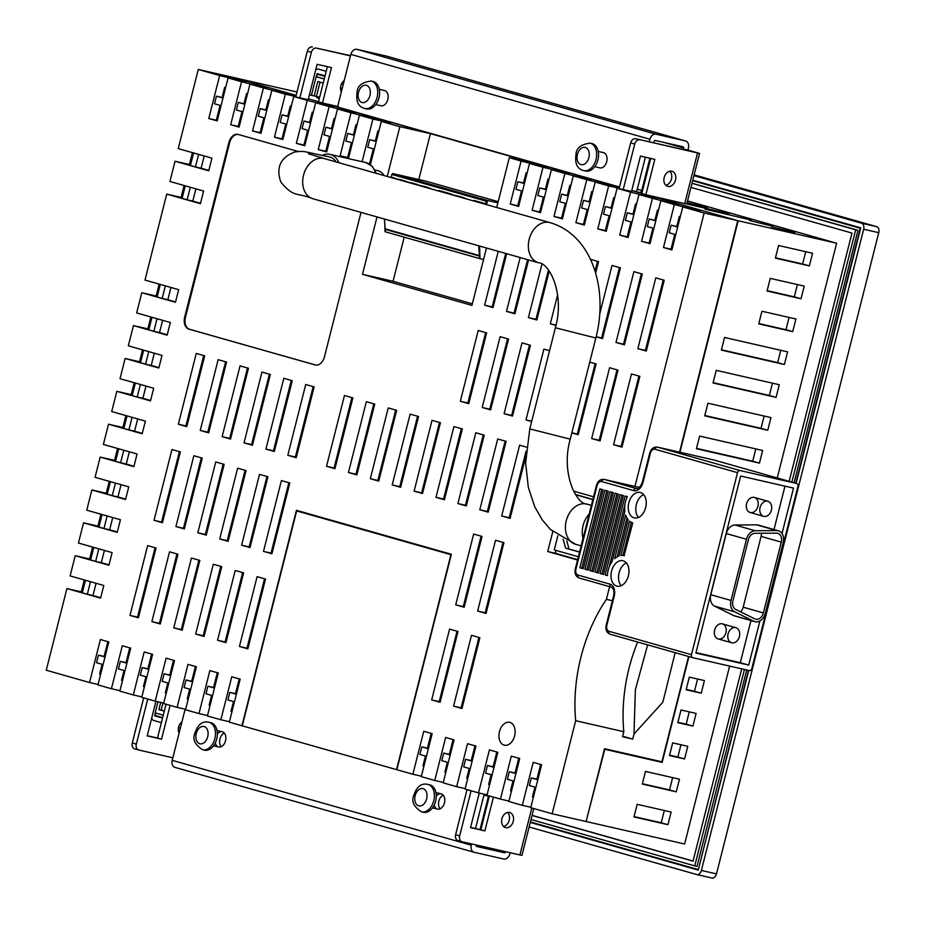 <?xml version="1.0" encoding="UTF-8"?>
<svg xmlns="http://www.w3.org/2000/svg" width="925" height="925" viewBox="0 0 925 925"><rect width="100%" height="100%" fill="white"/><g stroke="black" fill="none" stroke-linecap="round" stroke-linejoin="round"><path stroke-width="1.39" d="M374.879 169.98L377.863 170.662A18.269 12.245 102.9 0 1 384.025 175.53M498.182 201.662L425.766 181.115L392.547 173.53L392.292 174.559M486.492 204.61L487.533 200.482L497.893 202.841M479.601 246.05L479.994 258.665L483.555 259.486M479.994 258.665L385.02 231.724L384.777 223.931M487.533 200.482L392.547 173.53M322.305 155.331A23.483 15.748 102.9 0 1 329.947 154.371A23.483 15.748 102.9 0 1 338.943 162.742M608.951 631.289A5.215 3.503 102.9 0 1 606.858 625.277L614.212 596.197A10.441 6.995 -77.1 0 0 610.038 584.172L578.044 575.096A5.215 3.503 102.9 0 1 575.951 569.083L597.064 485.637A5.215 3.503 102.9 0 1 601.712 481.543L633.706 490.62A10.441 6.995 -77.1 0 0 643.002 482.411L650.368 453.342A5.215 3.503 102.9 0 1 655.016 449.238L737.526 472.652A2.613 1.931 -74.2 0 1 740.058 470.547L796.679 483.474A2.613 1.931 -74.2 0 1 796.749 483.498A2.613 1.931 -74.2 0 1 797.928 486.434L751.863 668.486A2.613 1.931 -74.2 0 1 749.331 670.59L692.709 657.663A2.613 1.931 -74.2 0 1 692.64 657.64A2.613 1.931 -74.2 0 1 691.461 654.703L608.951 631.289A2.613 1.931 105.8 0 0 610.118 634.226A2.613 1.931 105.8 0 0 610.199 634.249L692.571 657.617M583.028 538.373A20.87 15.482 -74.2 0 1 589.167 514.115A20.87 15.482 -74.2 0 0 583.028 538.373M621.149 585.71A13.042 8.741 102.9 0 1 619.103 572.772A13.042 8.741 102.9 0 1 626.352 562.897M638.423 517.433A13.042 8.741 102.9 0 1 636.377 504.507A13.042 8.741 102.9 0 1 643.627 494.632M622.907 555.462L631.301 522.301M624.456 555.74A18.269 12.245 -77.1 0 0 624.04 555.636A18.269 12.245 -77.1 0 0 620.895 555.52L629.59 521.18A18.269 12.245 -77.1 0 0 632.769 522.868L624.04 555.636M617.137 556.873L626.965 518.023M618.964 556.018A18.269 12.245 -77.1 0 0 614.686 558.665L625.693 515.167A18.269 12.245 -77.1 0 0 628.144 519.734L618.964 556.018M607.39 575.454L607.586 573.222M609.136 567.083L624.861 504.946M626.422 498.806L626.988 496.563M627.347 496.667A18.269 12.245 -77.1 0 0 624.837 511.421L612.177 561.463A18.269 12.245 -77.1 0 0 607.39 575.558L605.158 574.934L625.115 496.043L627.347 496.667M605.158 574.934L607.043 575.362M603.493 574.356L601.99 573.928L621.935 495.129M600.105 573.5L620.074 494.609L623.438 495.557L603.47 574.448L600.105 573.5L601.99 573.928M598.452 572.922L596.937 572.494L616.882 493.707M595.053 572.066L615.021 493.175L618.386 494.123L598.417 573.014L595.053 572.066L596.937 572.494M583.293 568.621L581.79 568.193L601.724 489.406M599.862 488.874L603.227 489.834L583.27 568.713L579.894 567.765L599.862 488.874M579.894 567.765L581.79 568.193M593.399 571.488L591.884 571.06L611.83 492.273M590 570.632L609.968 491.742L613.333 492.69L593.364 571.581L590 570.632L591.884 571.06M588.346 570.054L586.832 569.627L606.777 490.84M584.947 569.199L604.915 490.308L608.28 491.267L588.323 570.147L584.947 569.199L586.832 569.627M740.555 611.83A7.828 5.804 105.8 0 0 743.168 607.193L761.09 536.396A7.828 5.804 105.8 0 0 761.379 533.262M695.993 652.599L740.301 662.705L750.961 620.571M759.899 620.941L748.718 665.098L695.878 653.038L740.659 476.04L793.511 488.099L782.03 533.494M748.718 665.098L740.301 662.705M774.005 529.528L784.978 486.157M725.94 632.688A7.828 5.804 -74.2 0 1 718.147 638.921A7.828 5.804 -74.2 0 1 714.69 629.809A7.828 5.804 -74.2 0 1 722.413 623.866A7.828 5.804 -74.2 0 1 725.94 632.688M757.933 506.264A7.828 5.804 -74.2 0 1 750.129 512.496A7.828 5.804 -74.2 0 1 746.683 503.385A7.828 5.804 -74.2 0 1 754.407 497.442A7.828 5.804 -74.2 0 1 757.933 506.264M754.869 621.681L734.658 615.946A10.441 7.735 -74.2 0 1 733.675 615.564L714.516 606.095A10.441 7.735 -74.2 0 1 710.793 594.717L726.275 533.552A10.441 7.735 -74.2 0 1 735.028 525.007L756.627 524.845A10.441 7.735 -74.2 0 1 758.269 525.065L778.48 530.8A10.441 7.735 -74.2 0 1 783.174 542.57L765.264 613.368A10.441 7.735 -74.2 0 1 754.869 621.681A10.441 7.735 -74.2 0 1 753.887 621.299L734.716 611.83A10.441 7.735 -74.2 0 1 731.004 600.452L746.475 539.275A10.441 7.735 -74.2 0 1 755.239 530.742L776.838 530.58A10.441 7.735 -74.2 0 1 778.48 530.8M735.676 609.413A7.828 5.804 -74.2 0 1 732.889 600.88L748.371 539.714A7.828 5.804 -74.2 0 1 754.939 533.309L776.538 533.147A7.828 5.804 -74.2 0 1 777.763 533.309A7.828 5.804 -74.2 0 1 781.29 542.131L763.379 612.928A7.828 5.804 -74.2 0 1 755.575 619.172A7.828 5.804 -74.2 0 1 754.846 618.883L735.676 609.413M737.526 472.652L691.461 654.703M628.827 502.784A13.042 8.741 102.9 0 1 640.146 492.458A13.042 8.741 102.9 0 1 645.777 507.12A13.042 8.741 102.9 0 1 634.342 517.896A13.042 8.741 102.9 0 1 628.827 502.784M611.552 571.049A13.042 8.741 102.9 0 1 622.872 560.723A13.042 8.741 102.9 0 1 628.503 575.385A13.042 8.741 102.9 0 1 617.067 586.161A13.042 8.741 102.9 0 1 611.552 571.049M760.084 507.501A7.828 5.804 -74.2 0 1 767.877 501.257A7.828 5.804 -74.2 0 1 771.323 510.369A7.828 5.804 -74.2 0 1 763.599 516.323A7.828 5.804 -74.2 0 1 760.084 507.501M763.599 516.323L750.129 512.496A7.828 5.804 -74.2 0 1 746.602 503.674A7.828 5.804 -74.2 0 1 754.407 497.442L767.877 501.257M728.091 633.926A7.828 5.804 -74.2 0 1 735.884 627.682A7.828 5.804 -74.2 0 1 739.329 636.805A7.828 5.804 -74.2 0 1 731.617 642.748A7.828 5.804 -74.2 0 1 728.091 633.926M731.617 642.748L718.147 638.921A7.828 5.804 -74.2 0 1 714.62 630.098A7.828 5.804 -74.2 0 1 722.413 623.866L735.884 627.682M479.474 256.086L385.17 229.331L385.355 231.817L479.659 258.572L479.474 256.086M478.722 245.796L479.439 255.589L385.135 228.833L384.418 219.04M391.102 177.542L391.876 174.467L487.278 201.477M637.649 642.043A133.061 89.205 102.9 0 0 623.808 731.71L575.674 720.714L552.132 813.769L530.742 807.698L541.622 764.721L533.205 762.327L522.324 805.317L508.854 801.489L519.723 758.5L511.305 756.118L500.437 799.096L486.955 795.28L497.835 752.291L489.417 749.909L478.537 792.887L465.067 789.06L475.947 746.082L467.518 743.688L456.649 786.678L443.179 782.851L454.048 739.873L445.63 737.479L434.75 780.469L421.28 776.642L432.16 733.652L423.743 731.27L412.862 774.248L242.269 725.847L296.659 510.924L451.25 554.769L296.659 510.924M612.373 600.718L606.384 599.354A133.061 89.205 -77.1 0 0 575.674 720.714M499.454 731.617A11.736 7.874 -77.1 0 0 504.426 745.215A11.736 7.874 -77.1 0 0 514.716 735.514A11.736 7.874 -77.1 0 0 509.652 722.321A11.736 7.874 -77.1 0 0 499.454 731.617M556.006 550.41L555.278 553.266L577.651 559.613M592.879 499.431L575.477 494.493M698.363 869.569L748.418 670.382M795.766 483.22L860.285 228.267L692.652 180.699M343.915 81.758L343.094 81.527L343.915 81.735M317.356 74.22L324.929 76.347L317.356 74.22L316.697 76.833M162.661 717.592L155.099 715.453L155.712 713.036M698.028 869.5L530.395 821.932M181.658 722.98L180.838 722.749M531.008 819.527L696.987 866.494L746.706 669.989M794.089 482.734L857.961 230.313L692.016 183.231M343.267 84.279L341.568 83.793M324.282 78.891L316.13 76.706L311.436 95.287M694.132 174.86L876.657 226.66A5.215 3.503 102.9 0 1 878.75 232.672L716.493 873.894A5.215 3.503 102.9 0 1 711.961 878.033A5.215 3.503 102.9 0 1 711.845 877.998L696.987 874.611M318.628 69.155A5.215 3.503 -77.1 0 0 318.512 69.132L326.201 71.306M693.935 175.646L861.568 223.214L876.657 226.66M878.75 232.672L863.649 229.227L701.393 870.448L716.493 873.894M711.961 878.033L696.86 874.587A5.215 3.503 -77.1 0 1 696.745 874.553L529.112 826.996M180.375 728.044L178.479 727.501M161.389 722.656L153.816 720.506A5.215 3.503 -77.1 0 1 151.712 718.043M696.86 874.587A5.215 3.503 -77.1 0 0 701.393 870.448M863.649 229.227A5.215 3.503 -77.1 0 0 861.568 223.214M318.512 69.132A5.215 3.503 -77.1 0 0 315.645 70.184M796.113 483.312L860.747 227.851L692.779 180.202M325.045 75.862L317.148 73.618L316.35 76.752M698.236 870.078L530.268 822.418L698.236 870.101L748.753 670.452M181.531 723.489L180.468 723.188L181.531 723.466M162.534 718.101L154.637 715.857L155.365 712.944M162.546 718.077L154.637 715.857M860.285 228.267L692.652 180.687M694.721 865.973L744.44 669.469M791.846 482.11L855.694 229.805L691.981 183.347M343.244 84.395L341.51 83.909M324.259 79.007L316.13 76.706M157.967 701.774L155.157 712.886L163.274 715.187M789.152 481.347L851.971 233.077L690.963 187.393M342.215 88.442L340.539 87.968M323.23 83.053L317.807 81.516L314.165 95.911M532.025 815.48L693.045 861.163L741.711 668.844M160.696 702.399L158.88 709.602L164.303 711.14M855.694 229.805L857.961 230.313M320.038 82.152L316.431 96.431M162.962 702.919L161.135 710.111L164.326 711.024M158.88 709.602L161.135 710.111M532.06 815.364L693.079 861.048M82.348 592.52L81.203 592.197L84.302 579.94M100.698 597.723L92.986 595.538L96.084 583.293M92.986 595.538L87.332 594.243L90.5 581.698M85.447 580.264L82.279 592.809L87.332 594.243M90.662 559.648L89.517 559.324L92.616 547.068M109.011 564.851L101.311 562.666L104.409 550.421M101.311 562.666L95.645 561.382L98.825 548.837M93.772 547.403L90.592 559.949L95.645 561.382M98.987 526.776L97.842 526.452L100.941 514.207M117.325 531.991L109.624 529.794L112.723 517.549M109.624 529.794L103.958 528.51L107.138 515.965M102.085 514.531L98.906 527.077L103.958 528.51M107.3 493.915L106.155 493.58L109.254 481.335M125.65 499.118L117.938 496.933L121.048 484.677M117.938 496.933L112.283 495.638L115.452 483.093M110.399 481.659L107.231 494.204L112.283 495.638M115.625 461.043L114.469 460.708L117.568 448.463M133.963 466.246L126.263 464.061L129.361 451.805M126.263 464.061L120.597 462.766L123.777 450.221M118.724 448.787L115.544 461.332L120.597 462.766M123.938 428.171L122.794 427.847L125.892 415.591M142.288 433.374L134.576 431.189L137.675 418.933M134.576 431.189L128.91 429.894L132.09 417.348M127.037 415.915L123.858 428.46L128.91 429.894M132.252 395.299L131.107 394.975L134.206 382.719M150.602 400.502L142.889 398.317L146 386.06M142.889 398.317L137.235 397.022L140.403 384.476M135.351 383.042L132.183 395.588L137.235 397.022M140.577 362.427L139.421 362.103L142.519 349.847M158.915 367.63L151.214 365.444L154.313 353.2M151.214 365.444L145.549 364.149L148.728 351.604M143.676 350.17L140.496 362.716L145.549 364.149M148.89 329.554L147.746 329.231L150.844 316.974M167.24 334.757L159.528 332.572L162.627 320.328M159.528 332.572L153.862 331.277L157.042 318.743M151.989 317.31L148.821 329.855L153.862 331.277M157.204 296.682L156.059 296.358L159.158 284.102M175.553 301.885L167.853 299.7L170.952 287.455M167.853 299.7L162.187 298.417L165.355 285.871M160.302 284.438L157.134 296.983L162.187 298.417M182.156 198.077L181.011 197.753L184.11 185.497M200.505 203.28L192.805 201.095L195.903 188.839M192.805 201.095L187.139 199.8L190.307 187.255M185.266 185.821L182.086 198.366L187.139 199.8M190.481 165.205L189.324 164.881L192.435 152.625M208.819 170.408L201.118 168.223L204.217 155.967M201.118 168.223L195.452 166.928L198.632 154.383M193.579 152.949L190.4 165.494L195.452 166.928M223.052 97.749L216.427 96.188L214.508 103.773L221.063 105.635M222.983 98.05L216.427 96.188M225.619 87.644L224.648 87.366L222.093 97.472M225.631 87.586L224.648 87.366M220.092 105.358L216.334 120.238L217.294 120.504M244.952 103.958L238.315 102.398L244.871 104.259M243.98 103.693L246.536 93.575L247.507 93.853M246.536 93.575L247.518 93.795M239.193 126.725L238.222 126.448L241.992 111.567M242.951 111.844L236.395 109.983L238.315 102.398M266.839 110.179L260.214 108.607L266.77 110.468M265.868 109.902L268.435 99.784L269.406 100.062M268.435 99.784L269.418 100.016M261.081 132.934L260.11 132.657L263.879 117.776M264.851 118.053L258.295 116.192L260.214 108.607M288.739 116.388L282.102 114.816L288.658 116.677M287.767 116.111L290.323 105.993L291.294 106.271M290.323 105.993L291.306 106.225M282.981 139.143L282.009 138.866L285.767 123.996M286.738 124.262L280.183 122.401L282.102 114.816M310.627 122.597L303.99 121.036L310.557 122.898M309.655 122.32L312.211 112.214L313.182 112.48M312.211 112.214L313.193 112.434M304.868 145.352L303.897 145.086L307.667 130.205M308.638 130.483L302.07 128.621L303.99 121.036M332.514 128.806L325.889 127.245L332.445 129.107M331.543 128.54L334.11 118.423L335.081 118.701M334.11 118.423L335.093 118.643M326.756 151.573L325.785 151.295L329.554 136.414M330.526 136.692L323.97 134.83L325.889 127.245M354.414 135.027L347.777 133.454L354.333 135.316M353.442 134.749L355.998 124.632L356.969 124.91M355.998 124.632L356.981 124.852M348.656 157.782L347.684 157.504L351.442 142.623M352.413 142.901L345.858 141.039L347.777 133.454M376.302 141.236L369.676 139.663L376.232 141.525M375.33 140.958L377.897 130.841L378.857 131.119M377.897 130.841L378.88 131.072M370.543 163.991L369.572 163.713L373.342 148.833M374.313 149.11L367.757 147.248L369.676 139.663M527.065 173.114L526.082 172.894L523.527 183.011L524.498 183.277M523.527 183.011L517.861 181.716L515.942 189.301L522.509 191.163M524.429 183.578L517.861 181.716M526.082 172.894L527.053 173.172M521.538 190.885L517.769 205.766L518.74 206.044M548.964 179.334L547.982 179.103L545.415 189.22L546.386 189.498M545.415 189.22L539.761 187.925L537.841 195.51L544.397 197.372M546.317 189.787L539.761 187.925M547.982 179.103L548.953 179.381M543.426 197.094L539.657 211.975L540.628 212.253M568.285 195.707L561.648 194.134L568.204 195.996M567.314 195.429L569.869 185.312L570.852 185.543M570.841 185.59L569.869 185.312M562.527 218.462L561.556 218.184L565.314 203.303M566.285 203.581L559.729 201.719L561.648 194.134M590.173 201.916L583.548 200.355L590.104 202.205M589.202 201.638L591.769 191.533L592.752 191.752M592.728 191.799L591.769 191.533M584.415 224.671L583.444 224.393L587.213 209.524M588.184 209.79L581.628 207.94L583.548 200.355M612.061 208.125L605.436 206.564L611.992 208.426M611.101 207.859L613.657 197.742L614.639 197.962M614.628 198.019L613.657 197.742M606.303 230.88L605.343 230.614L609.101 215.733M610.072 216.011L603.516 214.149L605.436 206.564M633.96 214.346L627.323 212.773L633.879 214.635M632.989 214.068L635.544 203.951L636.527 204.171M636.516 204.228L635.544 203.951M628.202 237.101L627.231 236.823L631 221.942M631.96 222.22L625.404 220.358L627.323 212.773M655.848 220.555L649.223 218.982L655.779 220.844M654.877 220.277L657.444 210.16L658.427 210.391M658.415 210.438L657.444 210.16M650.09 243.31L649.119 243.032L652.888 228.151M653.859 228.429L647.303 226.567L649.223 218.982M677.747 226.764L671.111 225.191L677.667 227.053M676.776 226.486L679.332 216.369L680.314 216.6M680.303 216.647L679.332 216.369M671.989 249.519L671.018 249.241L674.776 234.372M675.747 234.638L669.191 232.776L671.111 225.191M527.597 259.659L514.069 313.113L515.04 313.39M505.697 253.45L492.181 306.903L493.152 307.181M351.905 397.6L334.087 468.015L335.058 468.293M373.792 403.82L355.986 474.224L356.946 474.502M395.692 410.029L377.874 480.433L378.845 480.711M417.58 416.238L399.762 486.642L400.733 486.92M439.479 422.447L421.661 492.863L422.632 493.129M461.367 428.668L443.549 499.072L444.52 499.35M483.255 434.877L465.448 505.281L466.408 505.559M457.042 631.232L439.225 701.636L440.196 701.913M481.092 536.153L463.275 606.569L464.246 606.846M505.154 441.086L487.336 511.49L488.308 511.768M478.93 637.441L461.113 707.845L462.084 708.122M502.992 542.374L485.174 612.778L486.145 613.055M526.071 451.157L509.224 517.711L510.195 517.977M266.967 476.491L249.149 546.895L250.12 547.172M288.854 482.7L271.048 553.104L272.019 553.381M155.088 547.727L137.524 617.125L138.496 617.391M176.976 553.936L159.412 623.334L160.383 623.612M198.875 560.145L181.312 629.543L182.283 629.821M220.763 566.354L203.199 635.753L204.171 636.03M242.651 572.575L225.099 641.962L226.07 642.239M264.55 578.784L246.987 648.182L247.958 648.448M245.079 470.27L227.261 540.686L228.232 540.963M223.179 464.061L205.362 534.477L206.333 534.743M201.292 457.852L183.474 528.256L184.445 528.533M179.404 451.643L161.586 522.047L162.557 522.324M313.17 386.615L295.353 457.019L296.324 457.297M291.282 380.406L273.465 450.81L274.436 451.088M269.383 374.197L251.577 444.601L252.537 444.879M247.495 367.977L229.677 438.392L230.649 438.658M225.608 361.767L207.79 432.172L208.761 432.449M203.708 355.558L185.89 425.962L186.862 426.24M548.444 270.019L535.957 319.322L536.928 319.599M597.562 261.347L595.076 271.164M619.449 267.556L601.643 337.96L602.603 338.238M641.349 273.765L623.531 344.169L624.502 344.447M663.237 279.974L645.419 350.39L646.39 350.656M485.683 332.584L467.865 402.988L468.836 403.265M507.571 338.793L489.753 409.197L490.724 409.474M529.47 345.002L511.652 415.406L512.623 415.683M595.145 363.641L577.327 434.045L578.298 434.322M617.033 369.85L599.215 440.254L600.186 440.531M638.921 376.059L621.114 446.474L622.086 446.74M238.292 134.472A10.441 6.995 -77.1 0 0 229.597 142.808L185.451 317.275A10.441 6.995 -77.1 0 0 189.637 329.3L315.783 365.086M431.189 733.386L427.454 748.163L428.414 748.441M427.454 748.163L421.788 746.868L419.869 754.453L426.425 756.315M428.344 748.73L421.788 746.868M425.454 756.037L422.968 765.865L423.939 766.143M453.077 739.595L449.342 754.372L450.313 754.65M449.342 754.372L443.676 753.077L441.757 760.662L448.313 762.524M450.232 754.939L443.676 753.077M447.353 762.258L444.867 772.074L445.838 772.352M474.976 745.804L471.23 760.581L472.201 760.859M471.23 760.581L465.576 759.298L463.656 766.883L470.212 768.744M472.132 761.159L465.576 759.298M469.241 768.467L466.755 778.283L467.726 778.561M496.864 752.013L493.129 766.802L494.1 767.068M493.129 766.802L487.463 765.507L485.544 773.092L492.1 774.953M494.019 767.368L487.463 765.507M491.129 774.676L488.643 784.493L489.614 784.77M518.763 758.234L515.017 773.011L515.988 773.288M515.017 773.011L509.351 771.716L507.432 779.301L513.999 781.163M515.919 773.577L509.351 771.716M513.028 780.885L510.542 790.713L511.513 790.979M540.651 764.443L536.916 779.22L537.876 779.497M536.916 779.22L531.251 777.925L529.331 785.51L535.887 787.372M537.807 779.787L531.251 777.925M534.916 787.094L532.43 796.922L533.401 797.2M107.855 641.638L104.12 656.426L105.092 656.692M104.12 656.426L98.455 655.131L96.535 662.716L103.091 664.578M105.011 656.993L98.455 655.131M100.605 674.394L99.634 674.117L102.12 664.3M129.754 647.858L126.008 662.635L126.979 662.913M126.008 662.635L120.343 661.34L118.423 668.925L124.991 670.787M126.91 663.202L120.343 661.34M122.505 680.603L121.533 680.337L124.019 670.509M151.642 654.067L147.896 668.844L148.867 669.122M147.896 668.844L142.242 667.549L140.322 675.134L146.878 676.996M148.798 669.411L142.242 667.549M144.392 686.824L143.421 686.547L145.907 676.718M173.53 660.277L169.795 675.053L170.767 675.331M169.795 675.053L164.13 673.758L162.21 681.355L168.766 683.205M170.686 675.62L164.13 673.758M166.28 693.033L165.321 692.756L167.795 682.939M195.429 666.486L191.683 681.263L192.654 681.54M191.683 681.263L186.029 679.979L184.11 687.564L190.666 689.426M192.585 681.841L186.029 679.979M188.18 699.242L187.208 698.965L189.694 689.148M217.317 672.695L213.583 687.483L214.554 687.761M213.583 687.483L207.917 686.188L205.998 693.773L212.553 695.635M214.473 688.05L207.917 686.188M210.067 705.451L209.096 705.174L211.582 695.357M239.205 678.915L235.47 693.692L236.442 693.97M235.47 693.692L229.805 692.397L227.885 699.982L234.441 701.844M236.361 694.259L229.805 692.397M231.967 711.672L230.996 711.394L233.482 701.566M496.713 207.501L509.305 157.713L539.888 164.685L430.426 133.628L418.805 179.519M404.225 237.17L393.056 281.293L472.34 303.793M390.535 123.499L381.32 121.395L370.451 164.384L369.618 164.141M368.751 116.851L377.169 119.233L359.432 115.186L348.552 158.175L340.134 155.782L351.014 112.792L368.636 117.29M346.863 110.63L355.281 113.023L337.533 108.977L326.664 151.954L318.246 149.573L329.115 106.583L346.748 111.081M324.964 104.421L333.382 106.814L315.645 102.756L304.764 145.745L296.347 143.352L307.227 100.374L324.86 104.86M308.187 99.657L293.757 96.547L282.877 139.536L274.459 137.143L285.328 94.165L295.861 96.558M281.177 92.003L289.606 94.385L271.858 90.338L260.989 133.327L252.56 130.934L263.44 87.944L281.073 92.442M259.289 85.782L267.707 88.176L249.97 84.129L239.089 127.107L230.672 124.725L241.552 81.735L259.173 86.233M228.082 77.92L245.819 81.967L219.653 75.526L208.784 118.516L217.202 120.898L228.082 77.92L241.552 81.735M692.085 208.588L700.503 210.981L682.766 206.923L671.885 249.912L663.468 247.518L674.348 204.541L691.969 209.027M670.197 202.378L678.615 204.76L660.866 200.713L649.997 243.703L641.568 241.309L652.449 198.32L670.082 202.818M648.298 196.158L656.715 198.551L638.978 194.504L628.098 237.482L619.681 235.1L630.561 192.111L648.182 196.609M631.521 191.406L617.091 188.295L606.21 231.273L597.793 228.891L608.662 185.902L619.183 188.307M604.511 183.74L612.94 186.133L595.191 182.075L584.322 225.064L575.893 222.671L586.774 179.693L604.407 184.179M582.623 177.531L591.04 179.912L573.303 175.866L562.423 218.855L554.006 216.462L564.886 173.484L582.507 177.97M551.404 169.657L569.153 173.703L542.987 167.263L532.118 210.252L540.535 212.646L551.404 169.657L564.886 173.484M529.516 163.448L547.253 167.494L521.099 161.054L510.218 204.043L518.636 206.425L529.516 163.448L542.987 167.263M396.86 769.716L451.377 554.283L296.451 510.322L241.934 725.755L229.308 722.171L240.176 679.181L231.759 676.799L220.878 719.777L207.408 715.962L218.288 672.972L209.871 670.59L198.991 713.568L185.52 709.753L196.401 666.763L187.972 664.37L177.103 707.359L163.621 703.532L174.501 660.554L166.084 658.161L155.203 701.15L141.733 697.323L152.613 654.345L144.196 651.952L133.316 694.941L119.845 691.114L130.714 648.124L122.297 645.743L111.416 688.72L97.946 684.905L108.826 641.915L100.409 639.522L89.528 682.511L46.25 670.232L66.912 588.566L100.594 598.117L103.797 585.479L70.115 575.917L75.237 555.694L108.919 565.244L112.11 552.607L78.428 543.044L83.551 522.822L117.232 532.372L120.435 519.734L86.753 510.172L91.864 489.949L125.546 499.5L128.748 486.862L95.067 477.312L100.189 457.077L133.871 466.639L137.062 453.99L103.38 444.439L108.502 424.205L142.184 433.767L145.387 421.118L111.705 411.567L116.816 391.333L150.498 400.895L153.7 388.246L120.019 378.695L125.141 358.472L158.823 368.023L162.014 355.385L128.332 345.823L133.454 325.6L167.136 335.151L170.339 322.513L136.657 312.951L141.779 292.728L175.449 302.278L178.652 289.641L144.971 280.078L166.731 194.111L200.413 203.673L203.604 191.024L169.923 181.473L175.045 161.239L208.726 170.801L211.929 158.152L178.248 148.601L198.274 69.456L231.863 77.122L296.162 95.368M81.296 591.838L66.912 588.566M89.609 558.977L75.237 555.694M97.923 526.105L83.551 522.822M106.248 493.233L91.864 489.949M114.561 460.361L100.189 457.077M122.875 427.489L108.502 424.205M131.2 394.617L116.816 391.333M139.513 361.744L125.141 358.472M147.827 328.872L133.454 325.6M156.152 296.012L141.779 292.728M181.103 197.395L166.731 194.111M189.417 164.523L175.045 161.239M216.334 120.238L208.784 118.516M238.222 126.448L230.672 124.725M260.11 132.657L252.56 130.934M282.009 138.866L274.459 137.143M303.897 145.086L296.347 143.352M325.785 151.295L318.246 149.573M347.684 157.504L340.134 155.782M390.639 123.06L372.902 119.013L362.103 161.713M369.572 163.713L368.312 163.424M430.426 133.628L399.843 126.656L387.251 176.444M377.007 216.936L362.484 274.32L471.947 305.377L486.469 247.992M393.056 281.293L362.484 274.32M517.769 205.766L510.218 204.043M539.657 211.975L532.118 210.252M561.556 218.184L554.006 216.462M583.444 224.393L575.893 222.671M605.343 230.614L597.793 228.891M627.231 236.823L619.681 235.1M649.119 243.032L641.568 241.309M671.018 249.241L663.468 247.518M520.139 257.543L506.518 311.39L514.936 313.783L528.568 259.937M514.069 313.113L506.518 311.39M498.251 251.334L484.631 305.181L493.048 307.574L506.669 253.727M492.181 306.903L484.631 305.181M344.458 395.495L326.537 466.292L334.966 468.674L352.876 397.877L344.458 395.495M334.087 468.015L326.537 466.292M366.346 401.704L348.436 472.502L356.853 474.895L374.764 404.086L366.346 401.704M355.986 474.224L348.436 472.502M388.234 407.913L370.324 478.711L378.741 481.104L396.663 410.307L388.234 407.913M377.874 480.433L370.324 478.711M410.133 414.123L392.212 484.92L400.641 487.313L418.551 416.516L410.133 414.123M399.762 486.642L392.212 484.92M432.021 420.343L414.111 491.14L422.528 493.522L440.439 422.725L432.021 420.343M421.661 492.863L414.111 491.14M453.921 426.552L435.999 497.349L444.428 499.731L462.338 428.934L453.921 426.552M443.549 499.072L435.999 497.349M475.808 432.761L457.898 503.558L466.316 505.952L484.226 435.155L475.808 432.761M465.448 505.281L457.898 503.558M449.585 629.116L431.674 699.913L440.092 702.306L458.002 631.509L449.585 629.116M439.225 701.636L431.674 699.913M473.646 534.049L455.724 604.846L464.153 607.228L482.064 536.431L473.646 534.049M463.275 606.569L455.724 604.846M497.696 438.97L479.786 509.767L488.203 512.161L506.125 441.364L497.696 438.97M487.336 511.49L479.786 509.767M471.484 635.325L453.562 706.122L461.98 708.515L479.902 637.718L471.484 635.325M461.113 707.845L453.562 706.122M495.534 540.258L477.624 611.055L486.041 613.448L503.952 542.64L495.534 540.258M485.174 612.778L477.624 611.055M526.464 447.133L519.596 445.179L501.674 515.988L510.103 518.37L525.735 456.592M509.224 517.711L501.674 515.988M259.52 474.375L241.598 545.172L250.028 547.565L267.938 476.757L259.52 474.375M249.149 546.895L241.598 545.172M281.408 480.584L263.498 551.381L271.915 553.774L289.826 482.977L281.408 480.584M271.048 553.104L263.498 551.381M147.63 545.611L129.974 615.403L138.392 617.784L156.059 548.005L147.63 545.611M137.524 617.125L129.974 615.403M169.529 551.82L151.873 621.612L160.291 623.993L177.947 554.214L169.529 551.82M159.412 623.334L151.873 621.612M191.417 558.029L173.761 627.821L182.179 630.214L199.835 560.423L191.417 558.029M181.312 629.543L173.761 627.821M213.317 564.25L195.649 634.03L204.078 636.423L221.734 566.632L213.317 564.25M203.199 635.753L195.649 634.03M235.204 570.459L217.548 640.239L225.966 642.632L243.622 572.841L235.204 570.459M225.099 641.962L217.548 640.239M257.092 576.668L239.436 646.459L247.854 648.841L265.521 579.062L257.092 576.668M246.987 648.182L239.436 646.459M246.05 470.547L237.621 468.166L219.711 538.963L228.128 541.345L246.05 470.547M227.261 540.686L219.711 538.963M224.151 464.338L215.733 461.945L197.823 532.754L206.24 535.136L224.151 464.338M205.362 534.477L197.823 532.754M202.263 458.129L193.845 455.736L175.923 526.533L184.341 528.927L202.263 458.129M183.474 528.256L175.923 526.533M180.363 451.92L171.946 449.527L154.036 520.324L162.453 522.717L180.363 451.92M161.586 522.047L154.036 520.324M314.142 386.893L305.724 384.499L287.802 455.297L296.231 457.69L314.142 386.893M295.353 457.019L287.802 455.297M292.254 380.684L283.825 378.29L265.914 449.087L274.332 451.481L292.254 380.684M273.465 450.81L265.914 449.087M270.354 374.463L261.937 372.081L244.027 442.878L252.444 445.26L270.354 374.463M251.577 444.601L244.027 442.878M248.467 368.254L240.049 365.861L222.127 436.669L230.556 439.051L248.467 368.254M229.677 438.392L222.127 436.669M226.579 362.045L218.15 359.652L200.239 430.449L208.657 432.842L226.579 362.045M207.79 432.172L200.239 430.449M204.679 355.836L196.262 353.442L178.352 424.24L186.769 426.633L204.679 355.836M185.89 425.962L178.352 424.24M541.934 264.192L528.418 317.599L536.835 319.992L549.219 271.06M535.957 319.322L528.418 317.599M557.636 294.855L550.306 323.819L555.937 325.415M556.006 325.114L550.306 323.819M595.642 273.037L598.533 261.613L590.497 259.335M596.139 336.816L602.51 338.631L620.421 267.834L612.003 265.44L599.689 314.13M601.643 337.96L596.163 336.712M642.32 274.043L633.891 271.649L615.981 342.447L624.398 344.84L642.32 274.043M623.531 344.169L615.981 342.447M664.208 280.252L655.79 277.858L637.868 348.667L646.298 351.049L664.208 280.252M645.419 350.39L637.868 348.667M486.654 332.85L478.225 330.468L460.315 401.265L468.732 403.658L486.654 332.85M467.865 402.988L460.315 401.265M508.542 339.07L500.124 336.677L482.203 407.474L490.632 409.868L508.542 339.07M489.753 409.197L482.203 407.474M530.43 345.279L522.012 342.886L504.102 413.683L512.519 416.077L530.43 345.279M511.652 415.406L504.102 413.683M549.566 350.702L543.912 349.095L525.99 419.904L531.655 421.511M531.736 421.21L525.99 419.904M571.835 432.9L578.194 434.715L596.116 363.918L589.745 362.103M577.327 434.045L571.858 432.796M618.004 370.127L609.587 367.734L591.665 438.531L600.094 440.924L618.004 370.127M599.215 440.254L591.665 438.531M639.892 376.336L631.474 373.943L613.564 444.74L621.982 447.133L639.892 376.336M621.114 446.474L613.564 444.74M229.597 142.808L228.845 142.635A10.441 6.995 102.9 0 1 237.91 134.368A10.441 6.995 102.9 0 1 238.141 134.426L298.232 151.48M228.845 142.635L184.699 317.102L185.451 317.275M189.637 329.3L188.873 329.127A10.441 6.995 102.9 0 1 184.699 317.102M188.873 329.127L315.656 365.074M361.004 212.392L324.478 356.761A10.441 6.995 102.9 0 1 315.413 365.028A10.441 6.995 102.9 0 1 315.182 364.959M552.768 531.644L547.727 551.543L577.558 560.007M555.278 553.266L547.727 551.543M593.549 496.794L573.535 491.117M396.524 769.623L450.914 554.699M421.395 776.202L412.862 774.248M443.283 782.411L434.75 780.469M465.183 788.62L456.649 786.678M487.07 794.841L478.537 792.887M508.958 801.05L500.437 799.096M530.857 807.259L522.324 805.317M98.062 684.465L89.528 682.511M119.949 690.674L111.416 688.72M141.849 696.883L133.316 694.941M163.737 703.093L155.203 701.15M185.636 709.302L177.103 707.359M207.524 715.522L198.991 713.568M229.412 721.731L220.878 719.777M509.305 157.713L521.099 161.054M573.303 175.866L586.774 179.693M595.191 182.075L608.662 185.902M617.091 188.295L630.561 192.111M638.978 194.504L652.449 198.32M660.866 200.713L674.348 204.541M682.766 206.923L704.145 212.993L737.745 220.659L648.494 195.337M631.729 190.562L641.846 193.429L631.729 190.585M619.496 187.116L325.161 103.6M308.395 98.825L318.512 101.692L308.395 98.836M198.274 69.456L219.653 75.526M249.97 84.129L263.44 87.944M271.858 90.338L285.328 94.165M293.757 96.547L307.227 100.374M315.645 102.756L329.115 106.583M337.533 108.977L351.014 112.792M359.432 115.186L372.902 119.013M381.32 121.395L399.843 126.656M704.145 212.993L634.955 486.446M609.598 586.658L606.384 599.354M623.808 731.71L622.525 736.763L632.712 739.087L633.995 734.034L662.843 702.179L675.157 652.68M622.652 736.231L632.712 739.087M647.639 644.875L635.382 689.692L633.995 734.034M552.132 813.769L586.103 821.527L604.534 748.707L661.907 761.795L688.558 656.484M738 221.26L679.563 452.163L737.745 220.659M634.064 816.59L661.213 822.788L664.323 810.497M642.389 783.718L669.527 789.915L672.637 777.624M758.835 323.53L785.972 329.728L789.083 317.437M767.149 290.658L794.298 296.856L797.408 284.565M775.462 257.786L802.611 263.983L805.721 251.692M669.573 755.158L677.852 757.043L680.962 744.752M677.898 722.286L686.165 724.171L689.275 711.88M686.211 689.414L694.478 691.299L697.589 679.008M696.49 448.371L752.707 461.205L755.817 448.914M704.815 415.498L761.021 428.333L764.131 416.042M713.129 382.638L769.346 395.461L772.456 383.17M721.442 349.766L777.659 362.588L780.769 350.309M688.928 656.588L662.15 762.397L688.593 656.496M662.15 762.397L604.441 749.204L661.814 762.293M671.145 812.058L637.175 804.299L633.972 816.937L667.954 824.695L671.145 812.058M661.213 822.788L667.954 824.695M679.47 779.185L645.488 771.427L642.297 784.065L676.268 791.823L679.47 779.185M669.527 789.915L676.268 791.823M795.916 318.998L761.934 311.239L758.743 323.877L792.713 331.636L795.916 318.998M785.972 329.728L792.713 331.636M804.23 286.126L770.259 278.367L767.056 291.005L801.027 298.763L804.23 286.126M794.298 296.856L801.027 298.763M812.543 253.253L778.572 245.495L775.381 258.133L809.352 265.891L812.543 253.253M802.611 263.983L809.352 265.891M687.784 746.313L672.683 742.868L669.48 755.505L684.581 758.951L687.784 746.313M677.852 757.043L684.581 758.951M696.097 713.441L680.997 709.995L677.805 722.633L692.906 726.079L696.097 713.441M686.165 724.171L692.906 726.079M704.422 680.569L689.322 677.123L686.119 689.761L701.219 693.207L704.422 680.569M694.478 691.299L701.219 693.207M762.639 450.475L699.601 436.08L696.409 448.729L759.437 463.113L762.639 450.475M752.707 461.205L759.437 463.113M770.964 417.603L707.926 403.219L704.723 415.857L767.762 430.252L770.964 417.603M761.021 428.333L767.762 430.252M779.278 384.731L716.239 370.347L713.036 382.985L776.075 397.38L779.278 384.731M769.346 395.461L776.075 397.38M787.591 351.858L724.553 337.475L721.361 350.113L784.4 364.508L787.591 351.858M777.659 362.588L784.4 364.508M641.291 191.475L642.285 191.695M642.17 192.157L641.002 191.833M738.162 220.74L679.944 452.244M586.23 820.995L604.441 749.204M319.379 98.293L316.662 97.668L319.345 98.432M771.346 226.683L794.876 232.522L771.346 226.683M749.458 220.474L772.976 226.301L749.458 220.474M704.919 209.085L751.088 220.092L704.919 209.085M686.778 203.939L729.189 213.883L686.824 203.743M687.067 202.772L707.301 207.674L687.113 202.598M737.78 220.659L648.864 195.429M619.496 187.093L325.531 103.681M296.162 95.344L232.244 77.214L297.006 92.003M604.777 749.296L586.103 821.504M738.497 220.832L836.639 243.24L777.243 477.959M586.485 821.608L684.616 844.016L729.64 666.093M687.529 200.933L836.639 243.24M309.413 94.824L319.657 97.171M592.832 499.616L575.627 494.725M557.868 535.702L554.272 549.913L578.379 556.757M579.559 552.098L565.614 548.143L579.605 551.924M569.014 548.918L566.817 540.975M563.105 539.044L565.614 548.143M485.405 204.298L486.18 201.222M462.095 197.684L472.455 200.621M473.692 200.979L473.831 200.413L484.191 203.35L484.053 203.916M450.498 194.366L460.997 196.771L460.847 197.337M438.889 191.105L439.04 190.538L449.388 193.475L449.249 194.042M427.292 187.81L437.652 190.747M415.695 184.491L426.194 186.896L426.055 187.463M404.109 181.184L414.597 183.601L414.458 184.167M402.837 180.271L392.478 177.935L402.849 180.872M478.26 202.274L473.831 200.413M466.651 198.979L462.234 197.129M453.597 195.071L450.637 193.834M443.457 192.4L439.04 190.538M431.859 189.105L427.431 187.255M418.794 185.197L415.834 183.959M407.197 181.913L404.237 180.664M395.599 178.617L392.639 177.38M202.61 749.736L204.506 750.163A14.095 9.447 -77.1 0 0 216.727 739.006A14.095 9.447 -77.1 0 0 210.773 722.691L208.888 722.263C202.436 720.806 197.788 724.483 194.921 733.259C192.25 739.179 194.817 744.671 202.61 749.736A14.095 9.447 -77.1 0 0 214.843 738.578A14.095 9.447 -77.1 0 0 208.888 722.263M421.534 811.849L423.419 812.277A14.095 9.447 -77.1 0 0 435.652 801.119A14.095 9.447 -77.1 0 0 429.697 784.805L427.812 784.377C421.361 782.932 416.712 786.597 413.845 795.384C411.174 801.293 413.741 806.785 421.534 811.849A14.095 9.447 -77.1 0 0 433.767 800.692A14.095 9.447 -77.1 0 0 427.812 784.377M371.145 81.03L373.029 81.458A14.095 9.447 102.9 0 1 378.984 97.773A14.095 9.447 102.9 0 1 366.751 108.93L364.866 108.502C358.438 107.011 355.836 101.681 357.062 92.523C357.235 86.048 361.918 82.209 371.145 81.03A14.095 9.447 102.9 0 1 377.099 97.345A14.095 9.447 102.9 0 1 364.866 108.502M642.32 191.579L641.383 191.313M649.269 141.803L649.917 139.247A6.267 4.648 -74.2 0 1 655.987 134.218L685.425 140.935A6.267 4.648 -74.2 0 1 685.598 140.982A6.267 4.648 -74.2 0 1 688.42 148.035L687.911 150.058L699.554 153.434L635.729 138.715L693.484 151.897L683.378 149.029L683.633 148.012A1.041 0.775 105.8 0 0 683.136 146.832L655.201 140.45A1.041 0.775 105.8 0 0 654.195 141.294L653.802 142.832M350.459 55.882L316.442 48.112A5.215 3.873 105.8 0 0 311.39 52.309L299.839 97.934M327.381 66.658L318.478 101.843L322.513 102.999L331.474 67.594L317.125 64.322L308.141 99.831M322.513 102.999L338.296 106.595M344.227 80.51A7.828 5.804 105.8 0 0 341.337 91.933M350.517 55.673L316.442 48.112M295.746 97.009L307.343 51.164A5.215 3.873 -74.2 0 1 312.396 46.967M375.804 104.571L380.984 105.762A7.828 5.249 -77.1 0 0 387.783 99.565A7.828 5.249 -77.1 0 0 384.465 90.5L379.296 89.309M667.919 186.399A7.828 5.804 -74.2 0 1 667.7 186.341A7.828 5.804 -74.2 0 1 664.254 177.23A7.828 5.804 -74.2 0 1 671.978 171.287A7.828 5.804 -74.2 0 1 675.47 180.259A7.828 5.804 -74.2 0 1 667.919 186.399M665.827 185.266A7.828 5.804 105.8 0 0 671.388 179.253A7.828 5.804 105.8 0 0 669.816 171.218M590.069 143.144L591.954 143.572A14.095 9.447 102.9 0 1 597.908 159.898A14.095 9.447 102.9 0 1 585.675 171.044L583.791 170.616C577.362 169.125 574.76 163.806 575.986 154.648C576.148 148.162 580.842 144.323 590.069 143.144A14.095 9.447 102.9 0 1 596.024 159.458A14.095 9.447 102.9 0 1 583.791 170.616M598.209 151.434L603.389 152.613A7.828 5.249 102.9 0 1 606.696 161.678A7.828 5.249 102.9 0 1 599.909 167.876L594.729 166.697M650.714 158.406L641.811 193.591L645.847 194.736L654.808 159.331L640.458 156.059L631.474 191.579M635.729 138.715A5.215 3.873 105.8 0 0 630.677 142.901L619.079 188.746M623.173 189.683L634.723 144.057A5.215 3.873 -74.2 0 1 639.776 139.86M697.519 153.041L684.731 203.616L645.847 194.736M684.731 203.616L686.755 203.997L699.554 153.434M687.911 150.058L683.378 149.029M649.917 139.247L350.841 54.39L338.168 104.456A2.613 1.746 -77.1 0 0 339.209 107.462L619.519 186.989M350.841 54.39A6.267 4.648 -74.2 0 1 356.9 49.349L386.338 56.078A6.267 4.648 -74.2 0 1 386.511 56.124A6.267 4.648 -74.2 0 1 386.685 56.171M631.752 190.469L634.932 191.359A2.613 1.746 102.9 0 0 634.989 191.383L639.51 192.412A2.613 1.746 -77.1 0 0 641.777 190.342L637.256 189.313A2.613 1.746 102.9 0 1 634.989 191.383M637.256 189.313L645.384 157.181M649.905 158.221L641.777 190.342M635.047 191.394L639.452 192.4A2.613 1.746 -77.1 0 0 639.51 192.412M443.225 795.142A7.828 5.249 -77.1 0 0 438.808 801.339A7.828 5.249 -77.1 0 0 440.092 808.832M434.23 805.028A7.828 5.249 -77.1 0 0 437.652 809.109A7.828 5.249 -77.1 0 0 444.439 802.912A7.828 5.249 -77.1 0 0 441.132 793.847A7.828 5.249 -77.1 0 0 436.288 796.032M471.068 790.771L459.667 835.853A5.215 3.873 105.8 0 0 462.014 841.738A5.215 3.873 105.8 0 0 462.165 841.773L519.908 854.954L531.794 807.999M461.876 841.692L458.118 840.628A5.215 3.873 -74.2 0 1 457.979 840.594A5.215 3.873 -74.2 0 1 455.62 834.708L467.033 789.626M488.562 795.731A2.613 1.746 102.9 0 1 488.481 796.182L483.948 795.142L475.496 828.546M505.582 851.682L505.512 851.948A1.041 0.775 -74.2 0 1 504.495 852.792L476.572 846.421A1.041 0.775 -74.2 0 1 476.063 845.23L476.132 844.964M480.029 829.575L488.481 796.182M221.167 746.718A7.828 5.249 102.9 0 1 219.942 738.959A7.828 5.249 102.9 0 1 224.301 733.028M185.312 709.232A2.613 1.746 102.9 0 0 184.873 710.284L172.2 760.35A6.267 4.648 105.8 0 0 175.022 767.403A6.267 4.648 105.8 0 0 175.195 767.449L473.935 852.214M471.611 843.924L471.288 845.207A6.267 4.648 105.8 0 0 474.109 852.272A6.267 4.648 105.8 0 0 474.282 852.307L503.72 859.036A6.267 4.648 105.8 0 0 509.779 853.995L510.114 852.723M483.948 795.142A2.613 1.746 -77.1 0 0 484.064 794.147M217.363 733.918A7.828 5.249 102.9 0 1 222.208 731.721A7.828 5.249 102.9 0 1 225.584 740.52A7.828 5.249 102.9 0 1 218.728 746.984A7.828 5.249 102.9 0 1 215.305 742.914M509.502 812.462A7.828 5.804 105.8 0 0 501.963 818.602A7.828 5.804 105.8 0 0 505.443 827.574A7.828 5.804 105.8 0 0 513.167 821.631A7.828 5.804 105.8 0 0 509.721 812.52A7.828 5.804 105.8 0 0 509.502 812.462M507.559 812.451A7.828 5.804 -74.2 0 1 509.132 820.487A7.828 5.804 -74.2 0 1 503.57 826.487M179.08 733.167A7.828 5.804 -74.2 0 1 181.971 721.743M172.848 757.795L138.831 750.036A5.215 3.873 -74.2 0 1 138.681 749.99A5.215 3.873 -74.2 0 1 136.333 744.116L147.746 699.034M166.049 704.226L157.493 738.023L161.54 739.168L170.096 705.37M155.943 701.312L147.191 735.895L161.54 739.168M157.493 738.023L147.248 735.687M143.699 697.878L132.287 742.96A5.215 3.873 105.8 0 0 134.645 748.845A5.215 3.873 105.8 0 0 134.784 748.88L138.542 749.944M470.582 827.424L480.827 829.76L489.383 795.962M493.43 797.107L484.873 830.904L470.524 827.632L479.277 793.06M484.873 830.904L480.827 829.76M533.783 808.566L521.943 855.347L519.908 854.954M308.407 153.747L324.317 158.591A20.87 15.482 105.8 0 0 303.527 175.23A20.87 15.482 105.8 0 0 312.928 198.748C296.902 192.042 294.323 198.412 280.818 182.017C275.8 167.46 280.472 157.447 294.855 151.966C305.181 150.625 303.18 151.619 329.369 156.915A20.87 13.991 102.9 0 1 336.076 161.921M406.942 182.04A3.908 2.625 -77.1 0 0 406.306 181.705L406.306 181.705A3.908 2.625 -77.1 0 0 406.225 181.682L403.115 180.953M394.617 178.398A3.908 2.625 102.9 0 1 394.709 178.421A3.908 2.625 102.9 0 1 395.345 178.745M329.947 154.371L365.803 162.557A23.483 15.748 102.9 0 1 375.619 173.148M449.943 194.238L452.614 194.851A3.908 2.625 102.9 0 1 452.707 194.874A3.908 2.625 102.9 0 1 453.342 195.198M415.267 184.399L417.822 184.977A3.908 2.625 102.9 0 1 417.903 185A3.908 2.625 102.9 0 1 418.551 185.324M740.058 470.547L657.536 447.133L714.158 460.06L796.679 483.474M655.016 449.238A2.613 1.931 -74.2 0 1 657.536 447.133A7.828 5.249 -77.1 0 0 657.363 447.099L713.984 460.014L796.749 483.498M643.002 482.411L642.366 482.203C640.227 487.186 638.238 489.302 636.412 488.562A7.828 5.249 102.9 0 1 636.238 488.516L604.245 479.439A7.828 5.249 -77.1 0 0 604.06 479.393C600.36 479.023 597.816 481.035 596.428 485.428L597.064 485.637M636.55 488.597L636.238 488.516A2.613 1.931 -74.2 0 0 633.706 490.62M714.516 606.095L734.716 611.83M733.675 615.564L753.887 621.299M756.627 524.845L776.838 530.58M735.028 525.007L755.239 530.742M726.275 533.552L746.475 539.275M710.793 594.717L731.004 600.452M743.168 607.193L763.379 612.928M761.09 536.396L781.29 542.131M601.712 481.543A2.613 1.931 -74.2 0 1 604.245 479.439L639.406 487.463L604.06 479.393M575.951 569.083L575.315 568.875L596.428 485.428M578.044 575.096A2.613 1.931 105.8 0 0 579.212 578.033A2.613 1.931 105.8 0 0 579.293 578.056L611.147 587.097M610.038 584.172A2.613 1.931 105.8 0 0 611.217 587.109A2.613 1.931 105.8 0 0 611.286 587.132M614.212 596.197L613.576 595.989C614.408 591.179 613.622 588.219 611.217 587.109L579.212 578.033C575.732 576.541 574.437 573.488 575.315 568.875M606.858 625.277L606.21 625.069L613.576 595.989M650.368 453.342L649.72 453.134L642.366 482.203M207.697 736.763A8.868 5.943 102.9 0 1 197.222 741.769A8.868 5.943 102.9 0 1 200.991 726.877A8.868 5.943 102.9 0 1 207.697 736.763M426.622 798.876A8.868 5.943 102.9 0 1 416.146 803.883A8.868 5.943 102.9 0 1 419.915 788.99A8.868 5.943 102.9 0 1 426.622 798.876M683.633 148.012L664.347 142.542M358.507 92.28A8.868 5.943 -77.1 0 0 362.057 102.502A8.868 5.943 -77.1 0 0 369.954 95.529A8.868 5.943 -77.1 0 0 366.404 85.308A8.868 5.943 -77.1 0 0 358.507 92.28M577.431 154.394A8.868 5.943 -77.1 0 0 580.981 164.615A8.868 5.943 -77.1 0 0 588.878 157.643A8.868 5.943 -77.1 0 0 585.328 147.422A8.868 5.943 -77.1 0 0 577.431 154.394M311.39 52.309L307.343 51.164M630.677 142.901L634.723 144.057M356.9 49.349L655.987 134.218M685.425 140.935L386.338 56.078M455.62 834.708L459.667 835.853M471.288 845.207L172.2 760.35M480.063 845.855L504.495 852.792M136.333 744.116L132.287 742.96M505.512 851.948L500.367 850.491M581.131 545.854L575.651 544.305A20.87 15.482 -74.2 0 1 566.458 520A20.87 15.482 -74.2 0 1 587.04 504.137C576.171 504.229 560.654 472.687 570.251 439.155L595.839 338.007C608.558 289.56 592.278 234.927 549.982 222.624L324.317 158.591M575.651 544.305L550.456 529.493L542.351 520L534.743 506.761L528.337 487.417L525.631 463.032L529.782 428.911L570.251 439.155M529.782 428.911L555.37 327.774L595.839 338.007M555.37 327.774C564.978 294.243 549.45 262.7 538.581 262.781A20.87 15.482 -74.2 0 1 529.181 239.251A20.87 15.482 -74.2 0 1 549.982 222.624M365.803 162.557L372.151 166.211L376.313 173.345M460.835 196.724L452.614 194.851M426.032 186.85L417.822 184.977M406.225 181.682L414.435 183.566M606.21 625.069C605.332 629.682 606.638 632.735 610.118 634.226L692.64 657.64M657.363 447.099C653.651 446.717 651.107 448.729 649.72 453.134M213.548 745.804L218.728 746.984M217.04 730.542L222.208 731.721M432.472 807.918L437.652 809.109M435.953 792.656L441.132 793.847M386.511 56.124L685.598 140.982M457.979 840.594L462.014 841.738M175.022 767.403L474.109 852.272M138.681 749.99L134.645 748.845M591.376 505.374L587.04 504.137M538.581 262.781L312.928 198.748"/></g></svg>
